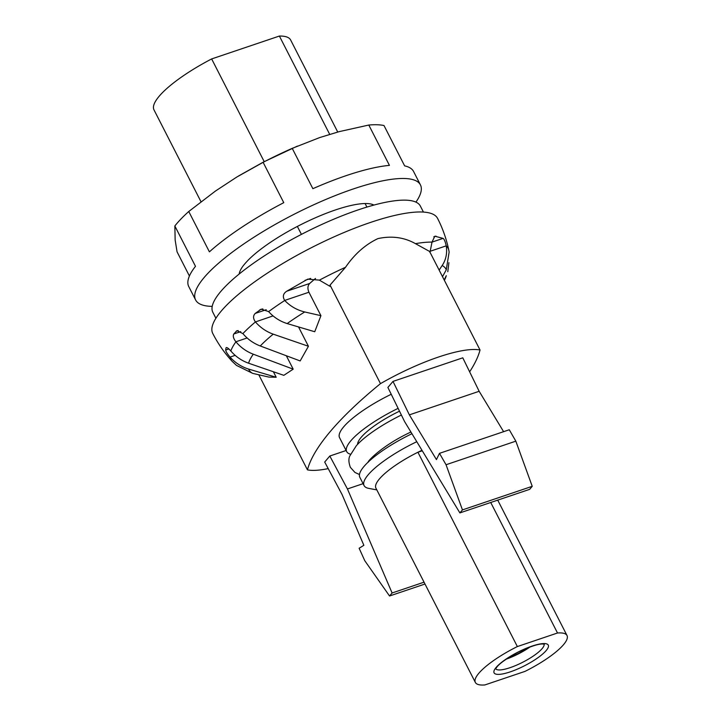 <?xml version="1.0" encoding="UTF-8"?>
<svg xmlns="http://www.w3.org/2000/svg" width="721" height="721" viewBox="0 0 721 721"><rect width="100%" height="100%" fill="white"/><g stroke="black" fill="none" stroke-linecap="round" stroke-linejoin="round"><path stroke-width="1.08" d="M239.165 274.034A76.805 19.097 -27.1 0 1 243.923 264.877L243.977 264.859A76.741 19.088 -27.1 0 1 247.627 260.741L247.573 260.759A76.805 19.097 -27.1 0 1 340.961 208.171A76.805 19.097 -27.1 0 1 373.938 205.07M297.394 146.102L263.3 162.117L238.606 175.951M368.801 125.039L339.14 131.646L319.736 137.549L292.221 148.346L312.869 188.686A126.274 31.409 -27.1 0 1 389.439 165.379L368.801 125.039A126.274 31.409 -27.1 0 1 383.987 125.526L404.634 165.875A126.274 31.409 -27.1 0 1 413.584 171.499L420.433 184.9A126.274 31.409 -27.1 0 1 415.936 202.123M212.217 306.38A126.274 31.409 -27.1 0 1 195.607 299.954L188.749 286.552A126.274 31.409 -27.1 0 1 195.49 266.31L174.843 225.97L175.158 240.084L177.06 251.836L189.416 275.999M263.12 162.324L236.785 177.051L215.444 191.047L188.758 211.496L209.405 251.845A126.274 31.409 -27.1 0 1 283.768 202.664L263.12 162.324A126.274 31.409 -27.1 0 1 292.221 148.346M195.607 299.954A126.274 31.409 -27.1 0 1 290.626 216.066A126.274 31.409 -27.1 0 1 396.298 178.781A126.274 31.409 -27.1 0 1 420.433 184.9M174.843 225.97A126.274 31.409 -27.1 0 1 188.758 211.496M301.423 234.379L297.358 226.439M264.21 161.648L211.65 58.933L279.387 36.05A76.741 19.088 -27.1 0 1 290.617 39.952L337.752 132.069M200.988 201.718L153.988 109.871A76.741 19.088 -27.1 0 1 211.65 58.933M329.767 134.494L279.387 36.05M366.917 207.089L365.096 203.529M215.894 318.276L212.83 312.274A116.568 28.984 -27.1 0 1 220.698 291.572A116.568 28.984 -27.1 0 1 331.417 220.193A116.568 28.984 -27.1 0 1 420.361 206.08L423.434 212.073M315.519 278.45A323.792 80.527 152.9 0 0 309.679 283.47C307.651 285.678 307.398 288.598 308.93 292.23L284.696 300.423C282.407 296.682 283.083 293.618 286.724 291.23L307.723 279.153L319.313 280.108L329.948 286.309L330.047 285.083L380.481 383.635A323.792 80.527 152.9 0 0 307.452 469.876A90.666 22.549 152.9 0 0 328.208 468.614M308.93 292.23L320.926 315.672L304.713 311.959C296.989 310.102 290.329 306.272 284.741 300.477L284.696 300.423M261.236 309.147L268.618 311.598C273.755 317.312 279.937 321.305 287.156 323.567L314.744 331.741L320.926 315.672M298.611 327.091L308.426 346.269L300.161 360.942L260.263 345.972A110.637 27.515 -27.1 0 1 273.223 334.156L308.426 346.269M286.336 355.759L293.195 369.161L283.822 375.335L248.61 363.222A110.637 27.515 -27.1 0 1 253.296 354.2L293.195 369.161M273.43 371.847L276.197 377.254L268.915 377.092L252.71 373.379A110.637 27.515 -27.1 0 1 248.619 369.089L276.197 377.254M258.83 374.857L307.452 469.876M330.047 285.083L345.53 267.275C354.543 254.107 365.349 244.545 377.948 238.588C391.737 235.632 404.238 237.326 415.458 243.653L429.599 251.449L480.033 350A90.666 22.549 152.9 0 0 380.481 383.635M469.641 371.838A323.792 80.527 152.9 0 0 480.033 350M444.199 279.982L446.272 275.692A110.637 27.515 -27.1 0 1 445.091 278.856L446.272 275.692M442.505 276.666L446.263 269.816L449.138 252.044L448.813 250.286A122.038 30.354 -27.1 0 0 446.236 245.915C447.344 253.215 445.993 259.758 442.171 265.526A110.637 27.515 -27.1 0 1 446.263 269.816M439.134 270.096L442.171 265.526M448.904 262.669L447.795 271.718M446.236 245.915L446.218 245.852C445.29 241.661 444.253 239.174 443.118 238.39L434.835 236.209L432.032 242.031L429.941 252.521M235.136 355.336L230.071 357.12A122.038 30.354 -27.1 0 0 232.036 361.212L236.479 365.403L252.71 373.379M230.071 357.12C235.217 362.825 241.391 366.818 248.619 369.089M230.026 357.066C227.295 353.822 225.853 351.478 225.7 350.018L225.988 347.964C226.511 346.972 228.115 347.964 230.783 350.938L230.828 350.992C235.74 356.652 241.661 360.734 248.61 363.222M226.349 347.558L226.953 347.639M240.76 331.624L233.793 333.976C232.73 335.977 233.424 338.573 235.875 341.781L235.92 341.826C240.706 347.477 246.501 351.596 253.296 354.2M233.793 333.976L237.002 330.651L242.887 333.607C247.673 339.249 253.468 343.367 260.263 345.972M273.043 315.906L255.441 321.926C260.344 327.586 266.274 331.669 273.223 334.156M255.396 321.872C253.026 318.547 252.972 315.726 255.243 313.419L261.083 309.201M232.036 361.212C224.366 352.821 217.931 343.566 212.749 333.453A126.283 31.409 152.9 0 1 255.703 281.091A126.283 31.409 -27.1 0 1 368.485 223.122A126.283 31.409 -27.1 0 1 437.584 218.4C442.757 228.521 446.497 239.147 448.813 250.286M506.178 659.165A27.2 6.768 152.9 0 0 530.106 646.917M567.012 635.516A51.479 12.807 -27.1 0 0 557.513 632.993L517.354 646.566A51.479 12.807 -27.1 0 0 492.858 661.076A51.479 12.807 -27.1 0 0 475.346 682.427A51.479 12.807 -27.1 0 0 484.854 684.95L525.005 671.386A51.479 12.807 -27.1 0 0 549.501 656.867A51.479 12.807 -27.1 0 0 567.012 635.516L497.724 500.131M517.354 646.566L417.919 452.247L422.272 450.778M557.513 632.993L490.731 502.492M475.346 682.427L375.911 488.108A51.479 12.807 -27.1 0 1 393.423 466.766A51.479 12.807 -27.1 0 1 417.919 452.247A51.479 12.807 -27.1 0 1 421.974 450.283M376.831 489.901L368.791 488.387A60.87 15.141 -27.1 0 1 364.078 485.593A60.87 15.141 -27.1 0 1 384.78 460.358A60.87 15.141 -27.1 0 1 416.783 441.703M364.078 485.593L359.842 477.311A60.87 15.141 -27.1 0 1 380.544 452.076A60.87 15.141 -27.1 0 1 411.943 433.709M357.589 444.379A48.244 11.996 -27.1 0 1 374.352 425.868A48.244 11.996 -27.1 0 1 399.506 411.186M350.514 454.221A60.87 15.141 -27.1 0 1 346.693 451.625A60.87 15.141 -27.1 0 1 367.404 426.39A60.87 15.141 -27.1 0 1 398.118 408.356M346.693 451.625L339.555 437.665A60.87 15.141 -27.1 0 1 360.257 412.43A60.87 15.141 -27.1 0 1 391.233 394.27M363.096 483.665L347.432 488.955L329.812 456.023L324.702 462.053L342.015 494.408L363.862 545.301L359.13 548.248L364.781 560.713L389.547 595.997L392.098 592.977L347.432 488.955M346.125 450.508L329.812 456.023M424.056 582.18L392.098 592.977M424.993 584.019L389.547 595.997M404.553 421.506L387.889 387.438L392.999 381.4L409.366 414.863L436.439 459.583L439.486 453.338L446.047 464.739L462.449 509.9L459.89 512.91L404.553 421.506M392.999 381.4L462.783 357.823L479.159 391.287L409.366 414.863M479.159 391.287L503.609 431.681M446.047 464.739L515.83 441.162L509.278 429.761L439.486 453.338M515.83 441.162L532.233 486.315L462.449 509.9M532.233 486.315L529.683 489.334L459.89 512.91M287.156 323.567A110.637 27.515 -27.1 0 1 304.713 311.959M309.679 283.47L286.724 291.23M310.697 278.432L305.001 280.352M319.367 280.163A122.038 30.354 -27.1 0 1 345.53 267.275M415.458 243.653A122.038 30.354 -27.1 0 1 432.032 242.103L443.118 238.39M435.98 236.109L433.772 236.849M446.218 245.852L430.518 251.151M228.872 348.946L225.7 350.018M230.828 350.992A122.038 30.354 -27.1 0 1 235.92 341.826M247.123 337.978L235.875 341.781M238.155 330.542L236.109 331.236M242.887 333.607A122.038 30.354 -27.1 0 1 255.441 321.926M266.211 309.715L255.243 313.419M262.814 308.894L259.596 309.985M268.618 311.598A122.038 30.354 -27.1 0 1 272.349 308.894A122.038 30.354 -27.1 0 1 284.741 300.477M506.89 658.688A35.617 8.859 152.9 0 0 529.304 647.215M495.751 668.89A27.2 6.768 152.9 0 0 522.833 662.202A27.2 6.768 152.9 0 0 544.103 644.15M548.384 645.367A30.435 7.571 152.9 0 0 518.75 651.721A30.435 7.571 152.9 0 0 493.975 672.576A30.435 7.571 152.9 0 0 523.608 666.231A30.435 7.571 152.9 0 0 548.384 645.367M359.473 474.517L354.966 472.453L350.379 467.361C348.613 462.54 348.432 458.718 349.847 455.897L356.3 445.776C363.114 437.926 378.183 426.724 399.29 416.053L401.381 415.017M410.898 431.996L407.978 433.429C381.22 446.353 366.701 462.062 368.215 462.251M444.388 280.361L445.091 278.856M495.615 668.755L496.291 667.898C498.68 664.068 505.926 658.832 518.02 652.199C530.295 646.422 538.623 643.691 543.021 644.015L544.337 644.232"/></g></svg>
